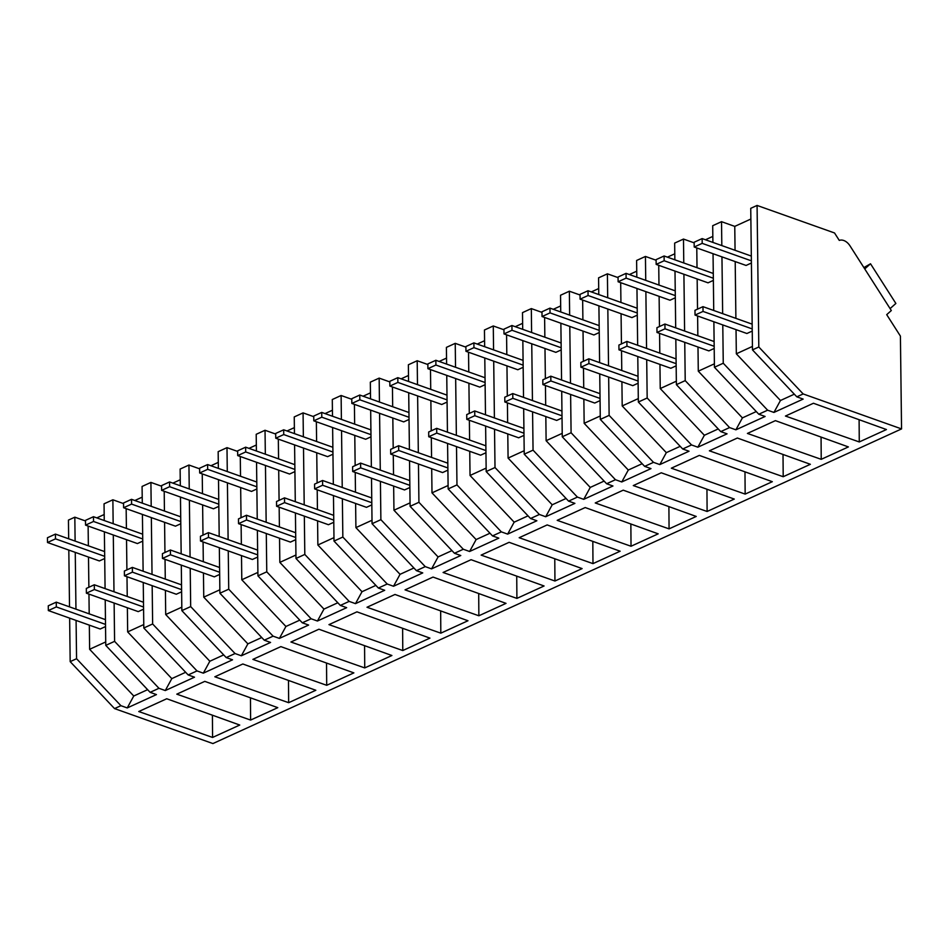 <?xml version="1.0" encoding="UTF-8"?>
<svg xmlns="http://www.w3.org/2000/svg" width="949" height="949" viewBox="0 0 949 949"><rect width="100%" height="100%" fill="white"/><g stroke="black" fill="none" stroke-linecap="round" stroke-linejoin="round"><path stroke-width="1.42" d="M901.55 428.912L803.174 393.942L796.828 396.836L752.474 349.884L750.742 208.329L757.077 205.435L834.527 232.968L839.284 240.405A11.91 8.043 -114.6 0 1 850.031 245.898L891.325 310.537L886.71 314.653L900.411 336.1L901.55 428.912L212.92 743.565L114.544 708.595L70.179 661.643L69.645 618.143M69.514 606.862L68.814 550.076M68.672 538.795L68.447 520.088L74.829 517.181L85.493 520.965M70.179 661.643L76.561 658.725L76.086 620.432M75.956 609.151L75.256 552.365M75.113 541.084L74.829 517.181M104.176 514.524L96.798 517.893M104.248 520.538L104.046 503.824L112.872 499.791L123.536 503.587M142.208 497.146L134.841 500.514M142.291 503.16L142.077 486.446L150.915 482.412L161.579 486.208M180.251 479.755L172.884 483.124M180.322 485.769L180.12 469.067L188.946 465.034L199.622 468.818M218.294 462.377L210.927 465.745M218.365 468.391L218.163 451.677L226.989 447.643L237.665 451.439M256.337 444.998L248.97 448.367M256.408 451.012L256.206 434.298L265.032 430.265L275.708 434.061M294.38 427.619L287.013 430.976M294.451 433.622L294.249 416.919L303.075 412.886L313.739 416.67M332.423 410.229L325.044 413.598M332.494 416.243L332.292 399.529L341.118 395.496L351.782 399.292M370.454 392.85L363.087 396.219M370.537 398.865L370.324 382.15L379.161 378.117L389.825 381.913M408.497 375.472L401.13 378.829M408.568 381.474L408.367 364.772L417.192 360.739L427.869 364.535M446.54 358.081L439.173 361.45M446.611 364.096L446.41 347.381L455.235 343.348L465.912 347.144M484.583 340.703L477.217 344.072M484.654 346.717L484.453 330.003L493.278 325.97L503.955 329.766M522.626 323.324L515.26 326.693M522.697 329.339L522.496 312.624L531.321 308.591L541.986 312.387M560.669 305.934L553.291 309.303M560.74 311.948L560.539 295.246L569.364 291.213L580.029 294.997M598.7 288.555L591.334 291.924M598.783 294.57L598.57 277.855L607.407 273.822L618.072 277.618M636.743 271.177L629.377 274.546M636.815 277.191L636.613 260.477L645.439 256.444L656.115 260.24M674.786 253.798L667.42 257.155M674.858 259.801L674.656 243.098L683.482 239.065L694.158 242.849M712.829 236.408L705.463 239.777M712.901 242.422L712.699 225.708L721.525 221.675L734.763 226.384L750.873 219.029M796.828 396.836L803.151 399.09L773.933 412.435L780.458 400.502L736.329 353.799L736.033 329.647M767.622 410.193L723.257 363.23L714.431 367.263L758.797 414.227L767.622 410.193L773.933 412.435M758.797 414.227L765.108 416.469L735.89 429.814L742.415 417.892L698.286 371.178L697.99 347.026M675.83 339.149L676.388 384.653L720.754 431.605L729.579 427.572L735.89 429.814M720.754 431.605L727.064 433.847L697.847 447.193L704.372 435.271L660.243 388.556L659.946 364.404M637.787 356.527L638.345 402.032L682.711 448.984L691.536 444.951L697.847 447.193M682.711 448.984L689.021 451.226L659.816 464.583L666.328 452.649L622.2 405.935L621.903 381.795M599.744 373.918L600.302 419.411L644.668 466.374L653.493 462.341L659.816 464.583M644.668 466.374L650.99 468.616L621.773 481.962L628.297 470.04L584.157 423.325L583.86 399.173M561.713 391.296L562.259 436.789L606.625 483.753L615.45 479.719L621.773 481.962M606.625 483.753L612.947 485.995L583.73 499.34L590.254 487.418L546.114 440.704L545.829 416.552M523.67 408.675L524.228 454.18L568.581 501.131L577.407 497.098L583.73 499.34M568.581 501.131L574.904 503.373L545.687 516.731L552.211 504.797L508.083 458.082L507.786 433.93M485.627 426.054L486.185 471.558L530.55 518.51L539.376 514.477L545.687 516.731M530.55 518.51L536.861 520.764L507.644 534.109L514.168 522.175L470.04 475.473L469.743 451.321M447.584 443.444L448.142 488.937L492.507 535.9L501.333 531.867L507.644 534.109M492.507 535.9L498.818 538.142L469.601 551.488L476.125 539.566L431.997 492.851L431.7 468.699M409.541 460.823L410.098 506.327L454.464 553.279L463.29 549.246L469.601 551.488M454.464 553.279L460.775 555.521L431.57 568.878L438.082 556.944L393.954 510.23L393.657 486.078M371.498 478.201L372.055 523.706L416.421 570.657L425.247 566.624L431.57 568.878M416.421 570.657L422.744 572.911L393.527 586.257L400.051 574.323L355.911 527.62L355.614 503.468M333.467 495.592L334.012 541.084L378.378 588.048L387.204 584.015L393.527 586.257M378.378 588.048L384.701 590.29L355.484 603.635L362.008 591.713L317.868 544.999L317.583 520.847M295.424 512.97L295.981 558.475L340.335 605.426L349.161 601.393L355.484 603.635M340.335 605.426L346.658 607.668L317.441 621.026L323.965 609.092L279.836 562.377L279.54 538.225M257.381 530.349L257.938 575.853L302.304 622.805L311.13 618.772L317.441 621.026M302.304 622.805L308.615 625.059L279.397 638.404L285.922 626.47L241.793 579.768L241.497 555.616M219.338 547.739L219.895 593.232L264.261 640.195L273.087 636.162L279.397 638.404M264.261 640.195L270.572 642.437L241.354 655.783L247.879 643.861L203.75 597.146L203.454 572.994M181.295 565.118L181.852 610.622L226.218 657.574L235.044 653.541L241.354 655.783M226.218 657.574L232.529 659.816L203.323 673.161L209.836 661.239L165.707 614.525L165.411 590.373M143.252 582.496L143.809 628.001L188.175 674.953L197.001 670.919L203.323 673.161M188.175 674.953L194.498 677.195L165.28 690.552L171.805 678.618L127.664 631.904L127.368 607.751M105.22 599.887L105.766 645.379L150.132 692.331L158.958 688.298L165.28 690.552M150.132 692.331L156.455 694.585L127.237 707.93L133.762 696.008L89.621 649.294L89.336 625.142M114.544 708.595L120.914 705.688L127.237 707.93M212.576 737.444L239.741 725.036L166.739 698.749L138.756 711.536L212.576 737.444L212.41 715.19M288.662 702.687L315.827 690.267L242.825 663.992L214.842 676.779L288.662 702.687L288.484 680.433M516.908 598.392L443.088 572.484L471.072 559.696L544.074 585.984L516.908 598.392L516.731 576.138M364.736 667.918L290.928 642.01L318.911 629.223L391.901 655.51L364.736 667.918L364.57 645.664M478.865 615.771L506.031 603.362L433.029 577.075L405.045 589.863L478.865 615.771L478.699 593.516M440.822 633.161L367.002 607.253L394.986 594.465L467.987 620.741L440.822 633.161L440.656 610.907M402.779 650.539L429.944 638.119L356.954 611.844L328.959 624.632L402.779 650.539L402.613 628.285M821.229 459.328L848.394 446.92L775.404 420.644L747.421 433.432L821.229 459.328L821.063 437.074M592.983 563.623L620.148 551.215L547.158 524.927L519.174 537.715L592.983 563.623L592.817 541.369M783.198 476.718L810.363 464.298L737.361 438.023L709.378 450.811L783.198 476.718L783.02 454.464M669.069 528.866L595.248 502.958L623.232 490.17L696.234 516.446L669.069 528.866L668.903 506.612M554.951 581.013L481.131 555.106L509.115 542.318L582.117 568.593L554.951 581.013L554.774 558.759M631.026 546.244L557.205 520.337L585.201 507.549L658.191 533.836L631.026 546.244L630.86 523.99M745.155 494.097L671.334 468.189L699.318 455.401L772.32 481.689L745.155 494.097L744.977 471.843M326.705 685.297L353.87 672.888L280.868 646.613L252.885 659.389L326.705 685.297L326.527 663.043M250.619 720.066L176.799 694.158L204.782 681.37L277.784 707.657L250.619 720.066L250.453 697.812M707.112 511.475L734.277 499.067L661.275 472.792L633.291 485.568L707.112 511.475L706.946 489.221M859.272 441.949L785.452 416.042L813.447 403.254L886.437 429.541L859.272 441.949L859.106 419.695M76.561 658.725L120.914 705.688M89.194 613.861L88.957 594.098M88.874 587.253L88.494 557.075M88.364 545.794L88.115 526.043M105.078 588.594L104.378 531.82M105.766 645.379L114.592 641.346L114.129 603.054M113.987 591.773L113.299 534.987M113.156 523.706L112.872 499.791M105.73 641.927L89.621 649.294M147.617 689.674L133.762 696.008M114.592 641.346L158.958 688.298M735.89 318.366L735.202 261.58M735.06 250.299L734.763 226.384M723.257 363.23L722.782 324.938M722.652 313.656L721.952 256.871M721.821 245.589L721.525 221.675M794.313 394.179L780.458 400.502M752.427 346.432L736.329 353.799M714.431 367.263L713.873 321.77M713.731 310.489L713.043 253.703M803.174 393.942L758.809 346.99L757.077 205.435M752.474 349.884L758.809 346.99M127.237 596.47L126.988 576.719M126.905 569.875L126.537 539.696M126.407 528.415L126.158 508.652M185.66 672.283L171.805 678.618M143.774 624.549L127.664 631.904M143.121 571.215L142.421 514.441M143.809 628.001L152.635 623.967L197.001 670.919M152.635 623.967L152.172 585.663M152.03 574.382L151.342 517.608M151.199 506.327L150.915 482.412M165.28 579.092L165.031 559.341M164.948 552.496L164.58 522.318M164.438 511.037L164.201 491.274M223.703 654.905L209.836 661.239M181.817 607.17L165.707 614.525M181.164 553.836L180.464 497.051M181.852 610.622L190.678 606.589L235.044 653.541M190.678 606.589L190.215 568.285M190.073 557.004L189.385 500.23M189.242 488.937L188.946 465.034M203.311 561.713L203.074 541.95M202.991 535.117L202.623 504.927M202.481 493.646L202.244 473.895M261.734 637.526L247.879 643.861M219.848 589.792L203.75 597.146M219.195 536.458L218.507 479.672M219.895 593.232L228.721 589.199L273.087 636.162M228.721 589.199L228.258 550.906M228.116 539.625L227.416 482.839M227.285 471.558L226.989 447.643M241.354 544.335L241.117 524.572M241.034 517.727L240.666 487.549M240.524 476.268L240.287 456.505M299.777 620.148L285.922 626.47M257.891 572.401L241.793 579.768M257.238 519.067L256.55 462.293M257.938 575.853L266.764 571.82L311.13 618.772M266.764 571.82L266.289 533.516M266.159 522.235L265.459 465.461M265.329 454.18L265.032 430.265M279.397 526.944L279.16 507.193M279.077 500.348L278.709 470.17M278.567 458.889L278.33 439.126M337.82 602.757L323.965 609.092M295.934 555.023L279.836 562.377M295.281 501.689L294.593 444.903M295.981 558.475L304.807 554.441L349.161 601.393M304.807 554.441L304.332 516.137M304.202 504.856L303.502 448.082M303.36 436.801L303.075 412.886M317.441 509.566L317.203 489.803M317.12 482.97L316.741 452.78M316.61 441.499L316.361 421.747M375.863 585.379L362.008 591.713M333.977 537.644L317.868 544.999M333.324 484.31L332.624 427.524M334.012 541.084L342.838 537.051L387.204 584.015M342.838 537.051L342.375 498.759M342.233 487.478L341.545 430.692M341.403 419.411L341.118 395.496M355.484 492.187L355.234 472.424M355.151 465.579L354.784 435.401M354.653 424.12L354.404 404.369M413.906 568L400.051 574.323M372.02 520.254L355.911 527.62M371.367 466.92L370.668 410.146M372.055 523.706L380.881 519.672L425.247 566.624M380.881 519.672L380.419 481.38M380.276 470.087L379.588 413.313M379.446 402.032L379.161 378.117M393.527 474.797L393.277 455.046M393.194 448.201L392.827 418.023M392.684 406.741L392.447 386.978M451.949 550.61L438.082 556.944M410.063 502.875L393.954 510.23M409.41 449.541L408.711 392.767M410.098 506.327L418.924 502.294L463.29 549.246M418.924 502.294L418.462 463.99M418.319 452.709L417.631 395.935M417.489 384.653L417.192 360.739M431.558 457.418L431.321 437.655M431.237 430.822L430.87 400.632M430.727 389.351L430.49 369.6M489.981 533.231L476.125 539.566M448.094 485.497L431.997 492.851M447.442 432.163L446.754 375.377M448.142 488.937L456.967 484.903L501.333 531.867M456.967 484.903L456.505 446.611M456.362 435.33L455.662 378.544M455.532 367.263L455.235 343.348M469.601 440.039L469.364 420.277M469.281 413.432L468.913 383.254M468.77 371.972L468.533 352.221M528.024 515.853L514.168 522.175M486.137 468.106L470.04 475.473M485.485 414.772L484.797 357.998M486.185 471.558L495.01 467.525L539.376 514.477M495.01 467.525L494.536 429.233M494.405 417.951L493.705 361.166M493.575 349.884L493.278 325.97M507.644 422.649L507.407 402.898M507.324 396.053L506.956 365.875M506.813 354.594L506.576 334.831M566.067 498.462L552.211 504.797M524.18 450.728L508.083 458.082M523.528 397.394L522.84 340.62M524.228 454.18L533.053 450.146L577.407 497.098M533.053 450.146L532.579 411.842M532.448 400.561L531.748 343.787M531.606 332.506L531.321 308.591M545.687 405.27L545.45 385.519M545.367 378.675L544.987 348.497M544.856 337.215L544.607 317.452M604.11 481.084L590.254 487.418M562.223 433.349L546.114 440.704M561.571 380.015L560.871 323.229M562.259 436.789L571.084 432.756L615.45 479.719M571.084 432.756L570.622 394.464M570.479 383.182L569.791 326.397M569.649 315.115L569.364 291.213M583.73 387.892L583.481 368.129M583.398 361.296L583.03 331.106M582.9 319.825L582.65 300.074M642.153 463.705L628.297 470.04M600.266 415.97L584.157 423.325M599.614 362.637L598.914 305.851M600.302 419.411L609.128 415.377L653.493 462.341M609.128 415.377L608.665 377.085M608.523 365.804L607.834 309.018M607.692 297.737L607.407 273.822M621.773 370.501L621.524 350.75M621.441 343.906L621.073 313.728M620.931 302.446L620.693 282.683M680.196 446.327L666.328 452.649M638.309 398.58L622.2 405.935M637.657 345.246L636.957 288.472M638.345 402.032L647.171 397.999L691.536 444.951M647.171 397.999L646.708 359.695M646.566 348.413L645.878 291.64M645.735 280.358L645.439 256.444M659.804 353.123L659.567 333.372M659.484 326.527L659.116 296.349M658.974 285.068L658.736 265.305M718.227 428.936L704.372 435.271M676.34 381.201L660.243 388.556M675.688 327.868L675 271.082M676.388 384.653L685.214 380.62L729.579 427.572M685.214 380.62L684.751 342.316M684.609 331.035L683.909 274.261M683.778 262.98L683.482 239.065M697.847 335.744L697.61 315.981M697.527 309.149L697.159 278.959M697.017 267.677L696.78 247.926M756.27 411.558L742.415 417.892M714.383 363.823L698.286 371.178M864.741 268.923L870.518 263.775L895.868 303.455L890.091 308.603M870.518 263.775L863.898 267.594M48.28 605.806L48.34 610.563L56.323 606.921L56.264 602.152L48.28 605.806M48.34 610.563L100.203 629.009L105.541 626.565M56.323 606.921L105.517 624.406M56.264 602.152L105.458 619.638M86.323 588.427L86.383 593.184L94.366 589.531L94.307 584.774L86.323 588.427M86.383 593.184L138.246 611.619L143.584 609.187M94.366 589.531L143.56 607.016M94.307 584.774L143.501 602.259M124.366 571.037L124.426 575.806L132.409 572.152L132.35 567.395L124.366 571.037M124.426 575.806L176.289 594.24L181.627 591.808M132.409 572.152L181.591 589.637M132.35 567.395L181.544 584.869M162.409 553.658L162.469 558.427L170.452 554.774L170.393 550.005L162.409 553.658M162.469 558.427L214.332 576.862L219.67 574.418M170.452 554.774L219.634 572.259M170.393 550.005L219.575 567.49M200.441 536.28L200.5 541.037L208.495 537.395L208.436 532.626L200.441 536.28M200.5 541.037L252.375 559.471L257.701 557.039M208.495 537.395L257.677 554.868M208.436 532.626L257.618 550.112M238.484 518.889L238.543 523.658L246.538 520.005L246.479 515.248L238.484 518.889M238.543 523.658L290.406 542.093L295.744 539.661M246.538 520.005L295.72 537.49M246.479 515.248L295.661 532.733M276.527 501.511L276.586 506.28L284.57 502.626L284.51 497.857L276.527 501.511M276.586 506.28L328.449 524.714L333.787 522.27M284.57 502.626L333.763 520.111M284.51 497.857L333.704 515.343M314.57 484.132L314.629 488.889L322.613 485.247L322.553 480.479L314.57 484.132M314.629 488.889L366.492 507.335L371.83 504.892M322.613 485.247L371.806 502.733M322.553 480.479L371.747 497.964M352.613 466.742L352.672 471.511L360.656 467.857L360.596 463.1L352.613 466.742M352.672 471.511L404.535 489.945L409.873 487.513M360.656 467.857L409.838 485.342M360.596 463.1L409.79 480.585M390.656 449.363L390.715 454.132L398.699 450.478L398.639 445.71L390.656 449.363M390.715 454.132L442.578 472.566L447.916 470.123M398.699 450.478L447.881 467.964M398.639 445.71L447.821 463.195M428.687 431.985L428.746 436.742L436.742 433.1L436.682 428.331L428.687 431.985M428.746 436.742L480.621 455.188L485.947 452.744M436.742 433.1L485.924 450.585M436.682 428.331L485.864 445.816M466.73 414.594L466.789 419.363L474.785 415.709L474.725 410.953L466.73 414.594M466.789 419.363L518.652 437.797L523.99 435.366M474.785 415.709L523.967 433.195M474.725 410.953L523.907 428.438M504.773 397.216L504.832 401.985L512.816 398.331L512.757 393.562L504.773 397.216M504.832 401.985L556.695 420.419L562.033 417.975M512.816 398.331L562.01 415.816M512.757 393.562L561.95 411.047M542.816 379.837L542.875 384.594L550.859 380.952L550.8 376.184L542.816 379.837M542.875 384.594L594.738 403.04L600.076 400.597M550.859 380.952L600.053 398.438M550.8 376.184L599.993 393.669M580.859 362.459L580.918 367.216L588.902 363.574L588.843 358.805L580.859 362.459M580.918 367.216L632.781 385.65L638.119 383.218M588.902 363.574L638.084 381.047M588.843 358.805L638.036 376.29M618.902 345.068L618.962 349.837L626.945 346.183L626.886 341.426L618.902 345.068M618.962 349.837L670.824 368.271L676.163 365.839M626.945 346.183L676.127 363.669M626.886 341.426L676.068 358.9M656.933 327.69L656.993 332.458L664.988 328.805L664.929 324.036L656.933 327.69M656.993 332.458L708.867 350.893L714.194 348.449M664.988 328.805L714.17 346.29M664.929 324.036L714.111 341.521M694.976 310.311L695.036 315.068L703.031 311.426L702.972 306.657L694.976 310.311M695.036 315.068L746.899 333.502L752.237 331.071M703.031 311.426L752.213 328.912M702.972 306.657L752.154 324.143M47.45 537.739L47.509 542.508L55.493 538.854L55.433 534.097L47.45 537.739M47.509 542.508L99.372 560.942L104.71 558.51M55.493 538.854L104.687 556.339M55.433 534.097L104.627 551.583M85.493 520.36L85.552 525.129L93.536 521.476L93.477 516.707L85.493 520.36M85.552 525.129L137.415 543.563L142.753 541.12M93.536 521.476L142.73 538.961M93.477 516.707L142.67 534.192M123.536 502.982L123.595 507.739L131.579 504.097L131.52 499.328L123.536 502.982M123.595 507.739L175.458 526.173L180.796 523.741M131.579 504.097L180.761 521.582M131.52 499.328L180.701 516.814M161.579 485.591L161.627 490.36L169.622 486.707L169.563 481.95L161.579 485.591M161.627 490.36L213.501 508.794L218.828 506.363M169.622 486.707L218.804 504.192M169.563 481.95L218.745 499.435M199.61 468.213L199.67 472.982L207.665 469.328L207.606 464.559L199.61 468.213M199.67 472.982L251.544 491.416L256.871 488.972M207.665 469.328L256.847 486.813M207.606 464.559L256.788 482.045M237.653 450.834L237.713 455.591L245.696 451.949L245.649 447.181L237.653 450.834M237.713 455.591L289.575 474.037L294.914 471.594M245.696 451.949L294.89 469.435M245.649 447.181L294.831 464.666M275.696 433.444L275.756 438.213L283.739 434.559L283.68 429.802L275.696 433.444M275.756 438.213L327.619 456.647L332.957 454.215M283.739 434.559L332.933 452.044M283.68 429.802L332.874 447.287M313.739 416.065L313.799 420.834L321.782 417.18L321.723 412.412L313.739 416.065M313.799 420.834L365.662 439.268L371 436.825M321.782 417.18L370.976 434.666M321.723 412.412L370.917 429.897M351.782 398.687L351.842 403.444L359.825 399.802L359.766 395.033L351.782 398.687M351.842 403.444L403.705 421.89L409.043 419.446M359.825 399.802L409.007 417.287M359.766 395.033L408.948 412.518M389.825 381.308L389.873 386.065L397.868 382.411L397.809 377.655L389.825 381.308M389.873 386.065L441.748 404.499L447.074 402.068M397.868 382.411L447.05 399.897M397.809 377.655L446.991 395.14M427.857 363.918L427.916 368.687L435.911 365.033L435.852 360.276L427.857 363.918M427.916 368.687L479.791 387.121L485.117 384.689M435.911 365.033L485.093 382.518M435.852 360.276L485.034 377.749M465.9 346.539L465.959 351.308L473.942 347.654L473.895 342.886L465.9 346.539M465.959 351.308L517.822 369.742L523.16 367.299M473.942 347.654L523.136 365.14M473.895 342.886L523.077 360.371M503.943 329.161L504.002 333.918L511.986 330.276L511.926 325.507L503.943 329.161M504.002 333.918L555.865 352.352L561.203 349.92M511.986 330.276L561.179 347.749M511.926 325.507L561.12 342.992M541.986 311.77L542.045 316.539L550.029 312.885L549.969 308.128L541.986 311.77M542.045 316.539L593.908 334.973L599.246 332.541M550.029 312.885L599.222 330.371M549.969 308.128L599.163 325.614M580.029 294.392L580.088 299.16L588.072 295.507L588.012 290.738L580.029 294.392M580.088 299.16L631.951 317.595L637.289 315.151M588.072 295.507L637.254 312.992M588.012 290.738L637.194 308.223M618.072 277.013L618.119 281.77L626.115 278.128L626.055 273.359L618.072 277.013M618.119 281.77L669.994 300.216L675.32 297.772M626.115 278.128L675.297 295.613M626.055 273.359L675.237 290.845M656.103 259.623L656.162 264.391L664.158 260.738L664.098 255.981L656.103 259.623M656.162 264.391L708.037 282.826L713.363 280.394M664.158 260.738L713.34 278.223M664.098 255.981L713.28 273.466M694.146 242.244L694.205 247.013L702.189 243.359L702.141 238.59L694.146 242.244M694.205 247.013L746.068 265.447L751.406 263.003M702.189 243.359L751.383 260.845M702.141 238.59L751.323 256.076"/></g></svg>

